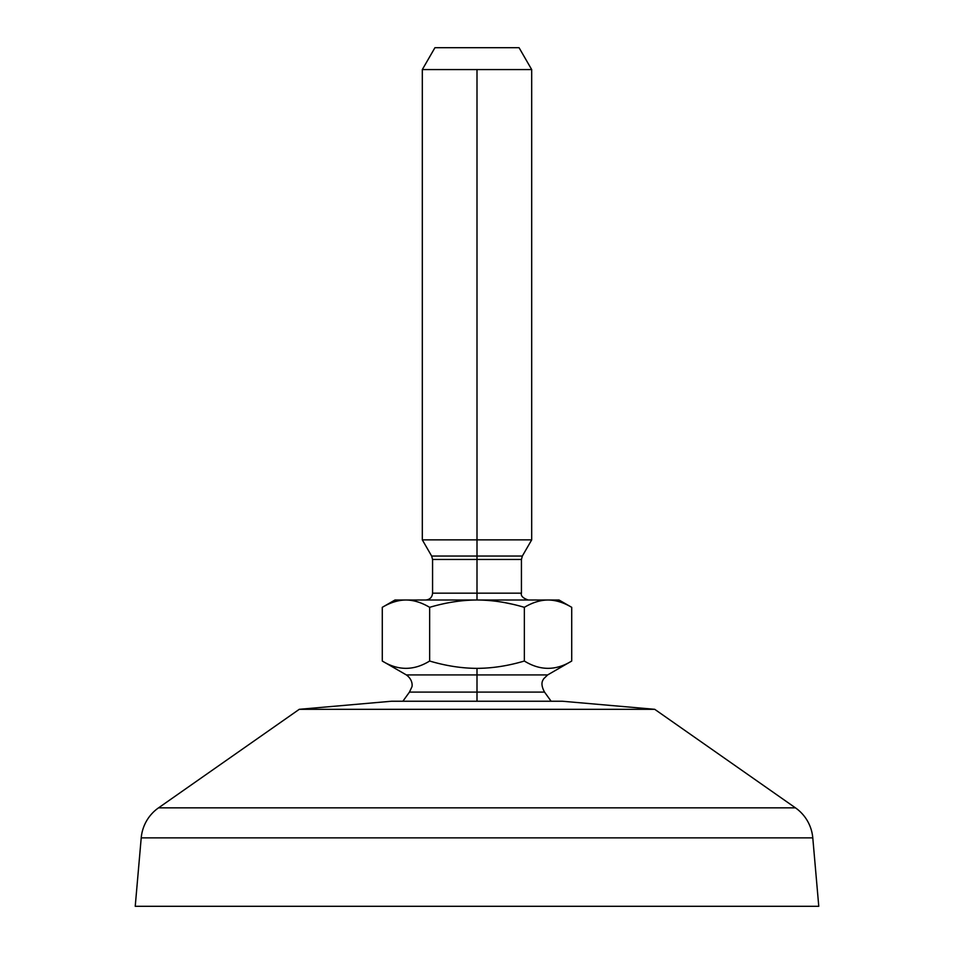 <?xml version="1.0" encoding="UTF-8"?>
<svg xmlns="http://www.w3.org/2000/svg" width="954" height="954" viewBox="0 0 954 954"><rect width="100%" height="100%" fill="white"/><g stroke="black" fill="none" stroke-linecap="round" stroke-linejoin="round"><path stroke-width="1.43" d="M141.216 837.874L135.23 906.3L141.216 837.874L812.784 837.874L818.77 906.3L812.784 837.874L141.216 837.874A41.01 41.01 0 0 1 158.543 807.847L795.457 807.847A41.01 41.01 0 0 1 812.784 837.874A41.01 41.01 0 0 0 795.457 807.847L158.543 807.847L299.282 709.311L654.718 709.311L795.457 807.847L654.718 709.311L562.443 701.238L654.718 709.311L299.282 709.311L158.543 807.847A41.01 41.01 0 0 0 141.216 837.874M818.77 906.3L135.23 906.3L818.77 906.3M391.557 701.238L299.282 709.311L391.557 701.238L562.443 701.238L391.557 701.238M402.874 701.238L409.457 692.103L477 692.103L477 701.238L477 692.103L544.543 692.103L551.126 701.238M547.656 674.919L477 674.919L477 692.103L544.543 692.103C539.499 682.79 543.375 679.904 543.637 678.831L547.656 674.919L406.344 674.919L477 674.919L477 668.36L477 692.103L409.457 692.103L411.866 686.94C412.033 687.309 413.678 680.214 406.344 674.919L382.28 661.027C398.068 670.769 413.857 670.769 429.646 661.027C445.923 665.856 461.712 668.301 477 668.36C492.407 668.289 508.184 665.844 524.354 661.027C540.143 670.769 555.932 670.769 571.72 661.027L571.72 607.328L571.72 661.027L547.656 674.919M505.596 602.797L511.129 603.942L505.596 602.797M485.061 668.134L478.55 668.349L485.061 668.134M405.963 600.006C398.295 600.066 390.401 602.511 382.28 607.328L394.98 600.006L405.963 600.006C398.295 600.066 390.401 602.511 382.28 607.328L382.28 661.027C398.068 670.769 413.857 670.769 429.646 661.027L429.646 607.328C421.525 602.511 413.631 600.066 405.963 600.006L477 600.006C461.664 600.066 445.876 602.511 429.646 607.328C421.525 602.511 413.631 600.066 405.963 600.006C391.426 600.006 391.426 600.006 405.963 600.006L559.02 600.006L571.72 607.328C563.599 602.511 555.705 600.066 548.037 600.006C540.369 600.066 532.475 602.511 524.354 607.328L524.354 661.027L524.354 607.328C508.124 602.511 492.336 600.066 477 600.006L548.037 600.006C540.369 600.066 532.475 602.511 524.354 607.328C508.124 602.511 492.336 600.066 477 600.006C461.664 600.066 445.876 602.511 429.646 607.328L429.646 661.027C445.923 665.856 461.712 668.301 477 668.36C492.407 668.289 508.184 665.844 524.354 661.027C540.143 670.769 555.932 670.769 571.72 661.027M571.72 607.328C563.599 602.511 555.705 600.066 548.037 600.006M382.28 661.027L382.28 607.328M422.312 69.57L531.688 69.57L477 69.57L477 539.869L531.688 539.869L477 539.869L477 69.57L422.312 69.57L434.941 47.7L422.312 69.57L422.312 539.869L431.649 556.039L522.351 556.039L477 556.039L477 539.869L422.312 539.869L477 539.869L477 559.461L432.567 559.461L477 559.461L477 556.039L431.649 556.039L432.567 559.461L432.567 593.173L477 593.173L477 559.461L477 593.173L521.433 593.173L477 593.173L477 600.006L477 593.173L432.567 593.173C432.162 597.323 429.884 599.601 425.734 600.006M477 559.461L521.433 559.461L477 559.461M531.688 69.57L519.059 47.7L531.688 69.57L531.688 539.869L522.351 556.039L521.433 559.461L521.433 593.173C520.681 595.904 522.959 598.194 528.266 600.006M434.941 47.7L519.059 47.7L434.941 47.7"/></g></svg>
